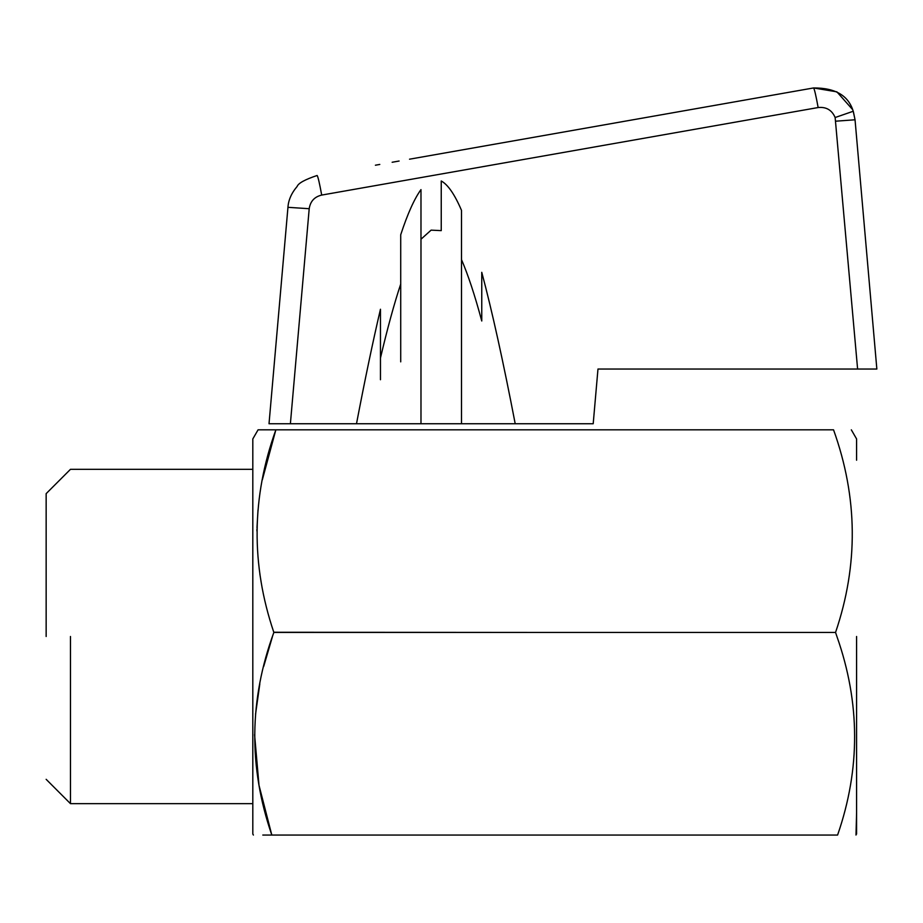 <?xml version="1.0" encoding="UTF-8"?>
<svg xmlns="http://www.w3.org/2000/svg" width="923" height="923" viewBox="0 0 923 923"><rect width="100%" height="100%" fill="white"/><g stroke="black" fill="none" stroke-linecap="round" stroke-linejoin="round"><path stroke-width="1.38" d="M856.59 636.489L856.59 834.034L856.59 636.489M856.002 835.05L856.59 812.759M856.59 460.219L856.59 438.944L851.329 429.83M253.398 835.05L252.81 834.034L252.81 438.944L258.071 429.83L833.538 429.83C856.959 429.83 856.959 429.83 833.538 429.83C857.825 497.405 858.494 564.934 835.546 632.44L836.919 636.489C860.282 702.807 860.513 768.997 837.588 835.05C861.817 835.05 861.817 835.05 837.588 835.05C861.817 835.05 861.817 835.05 837.588 835.05L271.812 835.05L259.005 785.311L254.575 734.639M275.862 429.83C251.541 497.047 250.871 564.588 273.854 632.44L835.546 632.44M540.52 632.44L273.796 632.255M261.174 582.205L259.836 573.898M256.929 530.967L256.952 529.006M256.986 527.679L258.002 509.992M262.328 479.856L275.827 429.922M255.544 714.24L259.825 683.851M263.701 666.441L272.481 636.489M837.588 835.05L262.801 835.05M273.854 632.44C249.118 699.692 248.437 767.232 271.812 835.05M70.46 636.489L70.46 803.645L70.46 636.489M46.15 636.489L46.15 493.643L46.15 636.489M420.98 216.478L420.98 239.23L431.11 230.139L441.24 230.623L441.24 182.662M841.245 369.038L597.977 369.038L593.201 423.749L515.207 423.749C503.22 361.435 492.074 310.959 481.76 272.32L481.76 320.996C474.826 295.233 468.065 274.777 461.5 259.617L461.5 423.749L269.02 423.749L287.953 207.317L269.02 423.749M441.24 216.478L441.24 180.989C447.92 184.588 454.67 194.384 461.5 210.363L461.5 222.87M515.207 423.749L461.5 423.749L461.5 210.363M400.72 284.03C394.19 303.69 387.441 328.357 380.461 358.009L380.461 379.734M461.5 423.738L461.5 345.387M481.76 272.32L481.76 320.996M608.638 369.038L876.85 369.038L855.044 119.782L876.85 369.038M843.357 369.038L846.345 369.038M871.22 369.038L857.605 369.038L835.142 117.521C831.911 110.045 826.247 106.722 818.147 107.541C815.955 95.531 814.432 89.012 813.567 87.95L836.896 91.85L852.575 109.549M853.417 111.845L855.044 119.782L835.915 121.178M835.142 117.521L853.221 111.256C848.502 95.588 835.292 87.823 813.567 87.95L409.535 159.194M486.825 145.569L495.836 143.976M380.461 358.009L380.461 309.24C372.915 341.418 364.931 379.584 356.497 423.749M420.98 189.607L420.98 423.749L420.98 189.607C414.346 198.768 407.585 213.813 400.72 234.742L400.72 361.851M400.72 248.852L400.72 234.742M309.205 208.713L287.953 207.317C288.414 200.072 291.472 193.115 297.137 186.458C298.348 183.181 305.005 179.535 317.12 175.485C317.997 176.616 319.52 183.146 321.7 195.076C314.478 196.795 310.313 201.341 309.205 208.713L290.387 423.749M399.105 161.029L392.148 162.263M379.791 164.432L375.396 165.217M853.221 111.256L855.044 119.782L853.221 111.256M818.147 107.541L321.7 195.076M46.15 779.324L70.46 803.645L252.81 803.645M46.15 493.643L70.46 469.334L252.81 469.334"/></g></svg>
